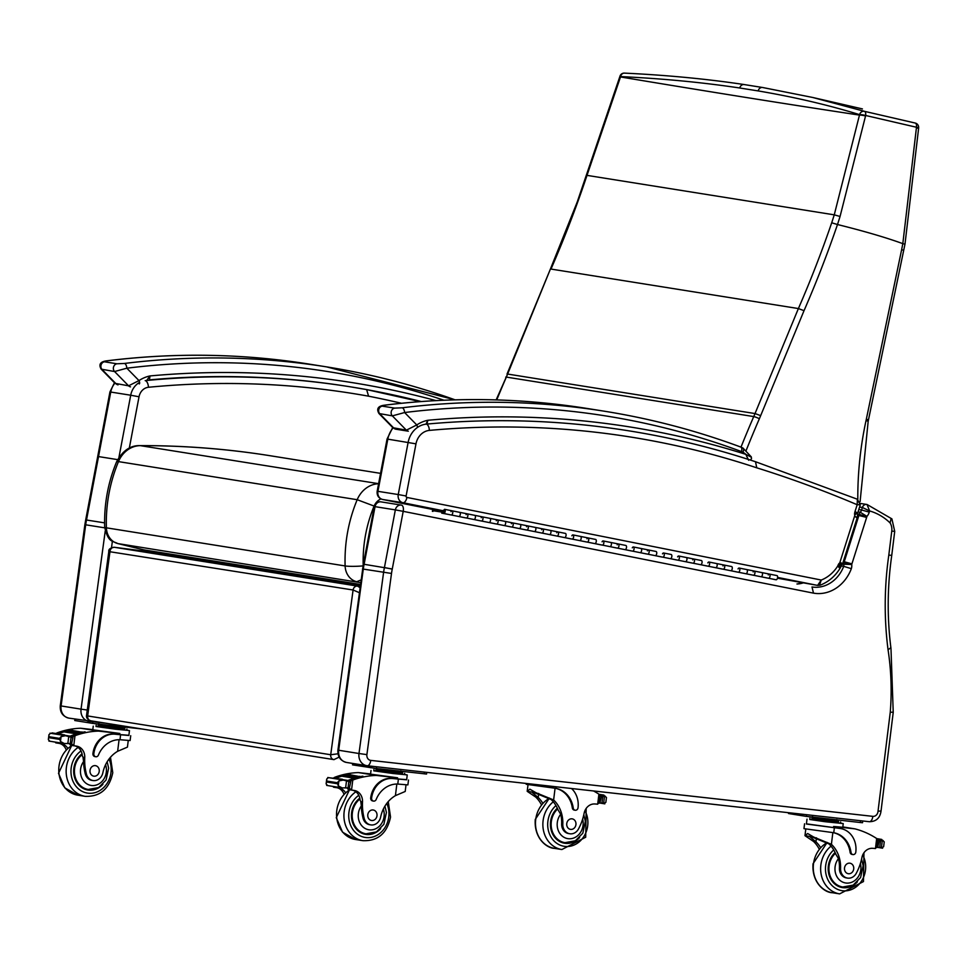 <?xml version="1.0" encoding="UTF-8"?>
<svg xmlns="http://www.w3.org/2000/svg" width="967" height="967" viewBox="0 0 967 967"><rect width="100%" height="100%" fill="white"/><g stroke="black" fill="none" stroke-linecap="round" stroke-linejoin="round"><path stroke-width="1.45" d="M378.58 483.766A26.75 23.232 99.1 0 0 357.186 499.709L374.108 506.055A13.441 11.677 -80.9 0 1 380.962 498.924M116.62 461.779A13.296 1.789 22.9 0 1 116.62 461.767A13.296 1.789 22.9 0 1 118.47 461.61L357.186 499.709C348.434 520.887 344.409 542.958 345.11 565.937A17.684 15.351 99.1 0 0 356.726 581.723L361.042 579.922M360.425 584.455L144.252 549.945L118.01 543.611A17.684 15.351 -80.9 0 1 106.394 527.825C105.693 504.859 109.718 482.775 118.47 461.61A26.75 23.232 -80.9 0 1 140.36 445.654C183.923 445.533 227.136 448.893 270.023 455.711L380.551 473.359M117.37 543.442A13.296 6.576 -76.6 0 0 117.756 543.563A13.296 6.576 -76.6 0 0 117.769 543.563A13.296 6.576 -76.6 0 0 118.01 543.611L360.667 582.666M337.991 753.789L330.714 754.743L87.659 715.943L86.583 715.145C85.99 717.562 87.393 719.448 90.777 720.802A4.436 3.856 -80.9 0 1 87.659 715.943L110.033 551.202A4.436 3.856 -80.9 0 1 114.444 547.298L114.118 547.274M359.99 587.646L357.5 586.099L114.444 547.298L141.122 550.707L114.384 547.286C110.25 547.878 108.389 549.304 108.812 551.565L353.088 590.003L359.301 592.662M141.194 550.719L360.256 585.688M360.147 586.437L357.5 586.099A4.436 3.856 99.1 0 0 353.088 590.003L330.714 754.743A4.436 3.856 99.1 0 0 333.929 759.627L339.139 757.113M69.273 718.179A11.084 9.622 -80.9 0 1 68.875 718.13A11.084 9.622 -80.9 0 1 61.078 705.958L85.676 524.803L84.878 524.646L85.7 519.883L104.605 522.869M129.312 448.096L139.03 396.772A11.531 10.008 -80.9 0 1 148.447 387.271A6.213 2.998 84.5 0 0 145.183 380.623A1064.111 924.198 99.1 0 1 350.683 386.873A1064.111 924.198 99.1 0 1 366.638 389.58L368.572 396.18A1413.452 1227.619 -80.9 0 1 401.498 403.263M346.875 762.492A11.084 9.622 -80.9 0 1 346.476 762.443A11.084 9.622 -80.9 0 1 338.68 750.271L363.278 569.116A57.633 50.066 -80.9 0 1 364.112 564.293L363.35 564.208L374.265 506.551L375.039 506.648A5.85 5.089 -80.9 0 1 380.938 501.861L380.938 501.861A5.85 5.089 -80.9 0 1 381.107 501.885L401.087 505.076M893.242 712.159L890.256 712.28L878.036 811.168A5.234 4.545 -80.9 0 1 872.838 816.353L370.76 760.388A5.234 4.545 -80.9 0 1 366.892 754.623L391.502 573.455A51.783 44.978 -80.9 0 1 392.251 569.128L384.431 567.532L395.346 509.887L375.039 506.648L364.112 564.293L392.276 568.983L403.203 511.338L395.346 509.887A5.85 5.089 -80.9 0 1 401.257 505.1L401.257 505.1A5.85 5.089 -80.9 0 1 401.426 505.125A5.85 2.901 -78.7 0 1 401.474 505.137L401.474 505.137A5.85 5.85 0 0 0 401.257 505.1L380.938 501.861A5.85 5.85 0 0 0 374.265 506.551M841.471 565.985L843.707 566.348A33.253 28.877 -80.9 0 1 812.002 586.981L813.501 593.146L403.203 511.338A5.85 2.901 -78.7 0 0 401.474 505.137L401.535 505.149M858.781 509.549L861.573 509.996A4.182 3.638 -80.9 0 1 860.207 512.232A7.724 6.709 99.1 0 0 859.361 513.948A7.724 6.709 99.1 0 0 859.24 514.311A17.043 14.795 99.1 0 0 858.926 515.387L844.264 561.646A17.043 14.795 99.1 0 0 844.022 562.443A8.546 7.422 99.1 0 0 843.671 564.377A3.239 2.804 -80.9 0 1 843.707 566.348L851.347 568.669A9.09 7.893 99.1 0 0 851.734 564.498L842.438 564.184M858.043 511.881L860.207 512.232L866.952 516.378A10.033 8.715 99.1 0 0 869.26 512.123L861.573 509.996L862.383 507.482L869.635 510.963L867.012 504.508A4.436 3.856 99.1 0 0 866.71 504.448L867.012 504.508M857.705 514.069L866.891 516.523A1.874 1.632 -80.9 0 1 866.952 516.378M857.729 515.193L866.637 517.43A11.193 9.718 -80.9 0 1 866.891 516.523M843.067 562.286L851.746 564.462A11.193 9.718 -80.9 0 1 851.915 563.87L866.637 517.43M869.26 512.123L869.635 510.963A60.655 52.677 -80.9 0 1 890.123 522.966L891.115 518.433M367.315 765.755L869.26 821.696A5.85 2.901 -83.6 0 0 869.321 821.708C876.066 821.612 879.958 818.118 881.01 811.228L893.23 712.341L890.982 648.494C887.041 617.647 887.295 586.631 891.743 555.433L894.717 531.366L891.9 518.88L867.145 504.544M878.036 811.168L880.26 811.047M890.123 522.966A11.882 10.323 -80.9 0 1 891.767 531.101L888.806 555.118A309.222 268.572 99.1 0 0 888.057 649.776L890.232 648.144M888.806 555.118L890.994 555.288M857.765 512.764L860.255 504.907L857.378 499.25L857.185 504.726L859.518 504.75M426.314 424.126A5.85 2.828 84.8 0 1 429.36 430.4A1062.685 922.977 -80.9 0 1 756.774 467.823L755.493 461.743A1068.547 928.054 99.1 0 0 628.586 430.786A1068.547 928.054 99.1 0 0 426.314 424.126A22.168 19.255 99.1 0 0 408.122 442.39L398.247 494.548L377.178 491.212L387.054 439.054L387.815 439.151A22.168 19.255 -80.9 0 1 393.098 427.91M817.768 585.434A4.436 3.856 -80.9 0 1 817.731 585.422L820.161 585.18L819.484 585.24L821.249 580.043L817.598 585.398L777.468 578.206L817.731 585.422A4.436 3.856 -80.9 0 1 817.598 585.398L777.613 577.42M856.967 512.776L855.046 511.434A9.477 8.232 99.1 0 0 854.538 514.154A4.339 3.771 -80.9 0 1 854.731 514.94A2.176 1.886 -80.9 0 1 854.574 516.148L839.985 562.153L841.919 563.41M820.161 585.18C828.586 581.892 835.295 576.139 840.287 567.919L842.716 563.41L857.27 517.526L857.753 512.764M854.574 516.148L856.472 517.538M839.985 562.153A2.708 2.345 -80.9 0 1 839.864 562.48L841.665 564.148M839.864 562.48A1.777 1.547 -80.9 0 1 839.634 562.963L840.843 565.804M839.634 562.963A1.402 1.221 -80.9 0 1 838.969 563.531L839.731 567.182M854.538 514.154L856.883 513.102M838.969 563.531A8.981 7.796 99.1 0 0 837.748 565.997L839.513 567.955M854.731 514.94L856.919 513.38M854.623 516.003L856.557 517.272M541.399 804.713A30.908 26.846 99.1 0 0 535.766 797.11L527.196 791.32L529.88 789.181L535.96 792.722L527.196 791.32L528.018 784.696M535.96 792.722L553.632 799.963A30.908 26.846 -80.9 0 1 562.794 824.077L561.658 823.908A9.767 8.485 -80.9 0 0 568.632 833.578L569.756 833.759A9.767 8.485 -80.9 0 1 562.794 824.077M582.642 819.109A14.892 12.934 -80.9 0 1 571.11 838.679A14.892 12.934 -80.9 0 1 557.306 822.494A14.892 12.934 -80.9 0 1 560.703 814.25L558.092 809.947A30.908 26.846 99.1 0 0 551.202 799.576L533.82 792.469L532.068 792.384L538.196 797.497A30.908 26.846 99.1 0 1 542.753 803.166M526.29 783.475L526.193 784.297L554.635 788.178M593.545 790.97A94.258 81.869 -80.9 0 1 598.911 794.173L599.455 796.542M569.756 833.759A9.767 8.485 -80.9 0 0 578.786 828.393A48.882 42.451 -80.9 0 0 584.116 813.283A11.399 9.9 -80.9 0 1 594.62 803.964A62.831 54.575 -80.9 0 1 597.679 804.193L598.766 802.151M605.898 802.03L604.351 803.589L601.015 803.045M598.96 802.912L604.834 803.855L601.97 802.924L603.674 803.13L604.484 796.482L602.779 796.349L601.97 802.924A7.47 6.479 99.1 0 0 600.797 803.106L599.044 802.199M601.353 795.865L601.679 795.914A7.47 6.479 99.1 0 0 602.779 796.349L605.269 796.155L606.418 797.775M556.182 786.8L555.989 788.383A25.13 21.83 99.1 0 1 573.238 808.049A2.78 2.417 99.1 0 0 578.036 807.759A21.758 18.905 99.1 0 0 571.521 788.516M574.736 810.116A2.78 2.417 -80.9 0 1 572.319 807.904A25.13 21.83 -80.9 0 0 555.094 788.238M603.19 795.829A7.47 6.479 99.1 0 0 603.215 795.829A3.493 3.034 99.1 0 1 604.387 795.72L603.892 795.079L601.752 795.599M601.945 796.046L600.87 795.756M601.522 795.865L600.084 802.368M603.215 795.829L604.387 795.72M566.553 842.837A19.956 17.333 -80.9 0 1 563.302 842.97M557.33 808.194A19.956 17.333 99.1 0 0 550.574 821.624A19.956 17.333 99.1 0 0 564.643 843.248A19.956 17.333 99.1 0 0 579.62 837.519M560.703 814.25A30.908 26.846 -80.9 0 1 561.658 823.908M583.79 814.818L585.361 821.321L582.811 833.203L575.377 840.782L564.958 842.668L562.032 842.209A19.328 16.79 -80.9 0 1 560.111 841.761M575.933 824.621A5.319 4.617 99.1 0 0 572.186 818.856A5.319 4.617 99.1 0 0 566.783 823.388A5.319 4.617 99.1 0 0 570.506 829.372A5.319 4.617 99.1 0 0 575.933 824.621M93.037 780.55L91.913 780.369A9.767 8.485 -80.9 0 1 85.132 773.237L86.256 773.419A9.767 8.485 -80.9 0 0 93.037 780.55A9.767 8.485 -80.9 0 0 102.865 772.754A30.908 26.846 -80.9 0 1 117.636 751.299L127.439 747.116L128.248 740.504M128.889 735.295L115.291 734.219A21.758 18.905 99.1 0 0 93.835 753.716A2.78 2.417 99.1 0 0 98.441 755.058A25.13 21.83 99.1 0 1 119.993 739.719L120.597 734.811M130.714 735.694L130.122 740.553L119.993 739.719M92.82 729.601L80.612 728.236A94.258 81.869 99.1 0 0 57.126 732.865L56.026 733.53M58.165 733.868A2.091 1.813 -80.9 0 1 58.661 733.59A94.258 81.869 -80.9 0 1 63.991 731.765M65.659 731.282A94.258 81.869 -80.9 0 1 66.397 731.076M68.113 730.641A94.258 81.869 -80.9 0 1 68.802 730.484M70.591 730.097A94.258 81.869 -80.9 0 1 72.15 729.783L72.368 729.819A94.258 81.869 -80.9 0 0 70.796 730.121M58.201 733.88A94.258 81.869 -80.9 0 1 63.991 731.862M65.877 731.318A94.258 81.869 -80.9 0 1 66.397 731.173L78.895 733.179A94.258 81.869 -80.9 0 1 80.056 732.877L67.11 730.484L66.397 731.185M68.319 730.677A94.258 81.869 -80.9 0 1 68.79 730.568L81.288 732.575A94.258 81.869 -80.9 0 1 82.461 732.321L69.503 729.916L68.79 730.581M65.031 735.319L70.168 736.141A94.258 81.869 -80.9 0 1 84.951 731.826L85.156 731.862A94.258 81.869 -80.9 0 0 71.655 735.669L74.991 735.718A94.258 81.869 -80.9 0 1 98.477 731.088L119.835 733.469L119.69 734.666L115.291 734.219M80.612 728.236L98.477 731.088M63.991 731.886L76.49 733.88A94.258 81.869 -80.9 0 1 77.65 733.53L64.692 731.125L63.991 731.886M58.068 743.224L54.901 742.027M59.434 743.405L61.356 743.708A62.831 54.575 -80.9 0 0 60.389 743.55A62.831 54.575 -80.9 0 0 58.213 743.248A2.091 1.813 -80.9 0 1 56.92 742.354M50.453 733.445L48.954 734.666L48.954 736.697L59.543 738.389L61.09 736.612L60.486 741.496L64.306 743.526L70.265 743.587A7.47 6.479 -80.9 0 1 71.353 744.022L67.194 743.381M70.168 736.141A7.47 6.479 -80.9 0 1 69.419 736.383L72.247 736.83A7.47 6.479 -80.9 0 1 71.075 737.011L64.064 735.428A3.493 3.034 -80.9 0 0 63.895 735.404L64.571 734.896L65.067 735.585M61.09 736.612L65.659 735.682M48.954 736.697L48.35 739.562L49.547 740.879M48.954 734.666L48.35 739.562M60.486 741.496L59.543 738.389M96.035 726.29L129.469 730.617L128.865 735.476L119.69 734.666M95.358 756.617A2.78 2.417 -80.9 0 1 92.929 753.571A21.758 18.905 -80.9 0 1 114.372 734.074M61.356 743.708A11.399 9.9 -80.9 0 1 67.714 748.313M69.781 736.939L68.705 736.697L67.883 743.345M98.38 724.138L122.023 726.821M111.556 726.048L111.398 727.365L124.743 728.852L125.033 727.232M124.912 727.535L124.743 728.852M98.332 724.259L98.175 725.576L111.398 727.365M98.211 725.262L124.864 728.55M96.168 725.165L96.011 726.495L115.254 729.166L126.701 730.278L126.87 728.949M66.493 735.875L67.303 736.201M63.895 735.404L51.396 733.409L52.073 732.901L64.571 734.896M81.288 732.575L82.002 731.91M78.895 733.179L79.608 732.478M76.49 733.88L77.203 733.119M72.247 736.83L72.948 737.567L71.522 744.07M86.256 773.419A48.882 42.451 -80.9 0 1 84.745 757.56A11.399 9.9 -80.9 0 0 76.78 746.173A62.831 54.575 -80.9 0 0 75.825 746.016A62.831 54.575 -80.9 0 0 73.758 745.726L71.147 745.315A2.091 1.813 -80.9 0 1 69.697 743.78M66.167 749.812A11.399 9.9 99.1 0 0 59.132 743.369M74.568 745.823A11.399 9.9 -80.9 0 1 82.304 755.831L83.041 757.282L84.745 757.56M73.649 745.714L71.014 743.26M73.504 745.69L71.22 745.327A2.091 1.813 -80.9 0 1 71.147 745.315M73.975 736.032L71.703 737.652M70.664 736.54A2.091 1.813 -80.9 0 1 71.655 735.669M93.243 726.144L92.796 729.807L119.835 733.469M69.588 743.442L70.265 743.587L71.075 737.011M129.469 730.617L126.725 730.073M74.93 719.097L74.749 720.512L92.687 723.401L142.403 729.045M86.583 789.761A19.956 17.333 99.1 0 0 89.822 789.64M102.901 784.322A19.956 17.333 -80.9 0 1 87.924 790.039A19.956 17.333 -80.9 0 1 73.963 774.797A19.956 17.333 -80.9 0 1 82.038 753.813M85.132 773.237A48.882 42.451 -80.9 0 1 83.561 761.597L83.041 757.282M107.144 761.803L108.642 768.112L106.08 780.006L98.658 787.573L88.227 789.459L85.314 788.999A19.328 16.79 -80.9 0 1 83.38 788.552M90.028 770.397A5.319 4.617 99.1 0 0 93.787 776.163A5.319 4.617 99.1 0 0 99.19 771.642A5.319 4.617 99.1 0 0 95.455 765.659A5.319 4.617 99.1 0 0 90.028 770.397M819.182 849.05A30.908 26.846 99.1 0 0 813.537 841.459L804.979 835.669L807.65 833.518L813.731 837.071L804.979 835.669L805.789 829.045M813.731 837.071L831.402 844.312A30.908 26.846 -80.9 0 1 840.565 868.426L839.441 868.245A9.767 8.485 -80.9 0 0 846.403 877.915L847.539 878.096A9.767 8.485 -80.9 0 1 840.565 868.426M860.412 863.458A14.892 12.934 -80.9 0 1 848.893 883.016A14.892 12.934 -80.9 0 1 835.089 866.831A14.892 12.934 -80.9 0 1 838.474 858.599L835.863 854.284A30.908 26.846 99.1 0 0 828.973 843.925L811.591 836.818L809.85 836.721L815.967 841.846A30.908 26.846 99.1 0 1 820.524 847.503M804.556 823.787L803.964 828.646L833.759 832.72A25.13 21.83 99.1 0 1 851.008 852.398A2.78 2.417 99.1 0 0 855.807 852.096A21.758 18.905 99.1 0 0 840.444 828.514A21.758 18.905 99.1 0 0 839.682 828.417L806.43 823.848M834.364 827.825L833.759 832.72L832.418 832.527M809.79 819.303L843.236 823.618L842.777 827.281L833.602 826.483L854.961 828.864A94.258 81.869 -80.9 0 1 876.682 838.522L877.226 840.891M854.961 828.864L842.825 826.918M847.539 878.096A9.767 8.485 -80.9 0 0 856.557 872.73A48.882 42.451 -80.9 0 0 861.887 857.632A11.399 9.9 -80.9 0 1 872.403 848.301A62.831 54.575 -80.9 0 1 875.449 848.543L876.537 846.5M883.669 846.379L882.122 847.926L878.785 847.394M876.731 847.261L882.605 848.192L879.74 847.261L881.445 847.479L882.267 840.831L880.55 840.698L879.74 847.261A7.47 6.479 99.1 0 0 878.568 847.443L876.827 846.548M879.124 840.202L879.462 840.263A7.47 6.479 99.1 0 0 880.55 840.698L883.04 840.492L884.201 842.112M839.682 828.417L806.405 824.017L807.01 819.158M838.764 828.272A21.758 18.905 -80.9 0 1 839.537 828.368A21.758 18.905 -80.9 0 1 839.997 828.453M852.519 854.453A2.78 2.417 -80.9 0 1 850.09 852.253A25.13 21.83 -80.9 0 0 832.865 832.587M880.961 840.178A7.47 6.479 99.1 0 0 880.985 840.166A3.493 3.034 99.1 0 1 882.17 840.057L881.674 839.416L879.523 839.948M812.147 817.151L835.79 819.835M825.322 819.049L825.165 820.379L838.51 821.865M812.099 817.26L811.929 818.59L825.165 820.379M811.978 818.275L838.631 821.563M809.935 818.179L809.778 819.496L825.081 821.708L840.468 823.28L840.637 821.962M879.728 840.396L878.64 840.105M879.293 840.202L877.867 846.705M880.985 840.166L882.17 840.057M843.236 823.618L840.492 823.086M788.613 812.715L788.516 813.525L806.454 816.414L860.304 822.518L862.528 822.712L862.745 820.971M809.258 815.012L862.612 820.959M844.324 887.186A19.956 17.333 -80.9 0 1 841.072 887.319M835.113 852.531A19.956 17.333 99.1 0 0 828.344 865.973A19.956 17.333 99.1 0 0 842.426 887.597A19.956 17.333 99.1 0 0 857.403 881.868M838.474 858.599A30.908 26.846 -80.9 0 1 839.441 868.245M861.561 859.167L863.144 865.67L860.582 877.553L853.16 885.119L842.728 887.017L839.803 886.546A19.328 16.79 -80.9 0 1 837.881 886.098M853.716 868.97A5.319 4.617 99.1 0 0 849.957 863.205A5.319 4.617 99.1 0 0 844.554 867.725A5.319 4.617 99.1 0 0 848.277 873.709A5.319 4.617 99.1 0 0 853.716 868.97M370.808 824.899L369.684 824.718A9.767 8.485 -80.9 0 1 362.903 817.586L364.027 817.768A9.767 8.485 -80.9 0 0 370.808 824.899A9.767 8.485 -80.9 0 0 380.635 817.091A30.908 26.846 -80.9 0 1 395.418 795.648L405.209 791.465L406.019 784.841M406.66 779.644L393.061 778.568A21.758 18.905 99.1 0 0 371.606 798.065A2.78 2.417 99.1 0 0 376.211 799.407A25.13 21.83 99.1 0 1 397.775 784.056L398.38 779.16M408.497 780.043L407.893 784.902L397.775 784.056M370.591 773.938L358.394 772.585A94.258 81.869 99.1 0 0 334.908 777.202L333.796 777.879M335.936 778.217A2.091 1.813 -80.9 0 1 336.431 777.927A94.258 81.869 -80.9 0 1 341.762 776.102M343.442 775.619A94.258 81.869 -80.9 0 1 344.179 775.425M345.896 774.99A94.258 81.869 -80.9 0 1 346.585 774.821M348.362 774.434A94.258 81.869 -80.9 0 1 349.933 774.132L350.139 774.168A94.258 81.869 -80.9 0 0 348.579 774.47M335.972 778.217A94.258 81.869 -80.9 0 1 341.762 776.199L354.26 778.217A94.258 81.869 -80.9 0 1 355.421 777.879L342.475 775.474L341.762 776.223M343.648 775.655A94.258 81.869 -80.9 0 1 344.167 775.51L356.666 777.528A94.258 81.869 -80.9 0 1 357.826 777.226L344.881 774.821L344.167 775.534M346.101 775.026A94.258 81.869 -80.9 0 1 346.573 774.905L359.071 776.924A94.258 81.869 -80.9 0 1 360.232 776.658L347.274 774.265L346.573 774.93M342.814 779.656L347.939 780.478A94.258 81.869 -80.9 0 1 362.722 776.175L362.939 776.211A94.258 81.869 -80.9 0 0 349.438 780.006L352.774 780.055A94.258 81.869 -80.9 0 1 376.26 775.437L397.606 777.806L397.461 779.003L393.061 778.568M358.394 772.585L376.26 775.437M335.851 787.573L332.672 786.364M337.205 787.742L339.127 788.057A62.831 54.575 -80.9 0 0 338.172 787.887A62.831 54.575 -80.9 0 0 335.996 787.597A2.091 1.813 -80.9 0 1 334.691 786.691M328.236 777.782L326.725 779.015L326.725 781.046L337.326 782.726L338.861 780.949L338.269 785.845L342.076 787.875L348.035 787.936A7.47 6.479 -80.9 0 1 349.135 788.371L344.965 787.73M347.939 780.478A7.47 6.479 -80.9 0 1 347.189 780.732L350.018 781.179A7.47 6.479 -80.9 0 1 348.845 781.36L341.847 779.765A3.493 3.034 -80.9 0 0 341.665 779.753L342.354 779.245L342.838 779.934M338.861 780.949L343.43 780.018M326.725 781.046L326.121 783.911L327.317 785.216M326.725 779.015L326.121 783.911M338.269 785.845L337.326 782.726M373.806 770.639L407.24 774.954L406.648 779.813L397.461 779.003M373.129 800.954A2.78 2.417 -80.9 0 1 370.699 797.92A21.758 18.905 -80.9 0 1 392.155 778.411M339.127 788.057A11.399 9.9 -80.9 0 1 345.485 792.662M347.552 781.276L346.476 781.034L345.654 787.694M376.151 768.487L399.794 771.17M389.338 770.385L389.169 771.714L402.526 773.201L402.804 771.569M402.683 771.871L402.526 773.201M376.103 768.596L375.945 769.913L389.169 771.714M375.982 769.611L402.647 772.899M373.939 769.514L373.782 770.832L393.025 773.515L404.484 774.615L404.641 773.298M344.264 780.224L345.086 780.55M341.665 779.753L329.167 777.746L342.354 779.245M359.071 776.924L359.772 776.259M356.666 777.528L357.379 776.827M354.26 778.217L354.974 777.468M350.018 781.179L350.719 781.916L349.292 788.419M364.027 817.768A48.882 42.451 -80.9 0 1 362.516 801.897A11.399 9.9 -80.9 0 0 354.563 790.523A62.831 54.575 -80.9 0 0 353.608 790.353A62.831 54.575 -80.9 0 0 351.529 790.075L348.918 789.664A2.091 1.813 -80.9 0 1 347.467 788.129M343.938 794.161A11.399 9.9 99.1 0 0 336.903 787.706M352.339 790.172A11.399 9.9 -80.9 0 1 360.087 800.168L360.812 801.631L362.516 801.897M351.42 790.063L348.785 787.609M351.275 790.039L348.99 789.676A2.091 1.813 -80.9 0 1 348.918 789.664M351.746 780.381L349.486 782.001M348.434 780.877A2.091 1.813 -80.9 0 1 349.438 780.006M371.014 770.494L370.566 774.156L397.606 777.806M347.358 787.791L348.035 787.936L348.845 781.36M407.24 774.954L404.508 774.422M352.701 763.434L352.532 764.861L376.453 768.523L426.544 774.047L426.749 772.379M364.354 834.11A19.956 17.333 99.1 0 0 367.605 833.977M380.672 828.659A19.956 17.333 -80.9 0 1 365.695 834.388A19.956 17.333 -80.9 0 1 351.734 819.146A19.956 17.333 -80.9 0 1 359.809 798.15M362.903 817.586A48.882 42.451 -80.9 0 1 361.332 805.934L360.812 801.631M384.926 806.152L386.413 812.461L383.863 824.343L376.429 831.91L366.01 833.808L363.084 833.336A19.328 16.79 -80.9 0 1 361.162 832.901M367.798 814.734A5.319 4.617 99.1 0 0 371.558 820.499A5.319 4.617 99.1 0 0 376.961 815.979A5.319 4.617 99.1 0 0 373.238 809.995A5.319 4.617 99.1 0 0 367.798 814.734M435.96 400.604A1068.547 928.054 99.1 0 0 150.018 375.933L149.438 379.898C216.584 373.878 283.198 376.127 349.268 386.643A1064.111 924.198 -80.9 0 0 149.655 379.85M139.26 383.935A4.436 1.716 56.5 0 0 138.982 380.587A37.58 32.636 99.1 0 1 150.018 375.933L146.754 380.333M443.926 400.229A942.184 818.312 -80.9 0 0 126.834 368.197L138.982 380.587L128.587 385.821L115.097 383.355L101.172 369.152L114.577 371.533L126.834 368.197A4.436 2.127 -97.1 0 0 124.417 363.459L116.947 363.785L104.472 361.791L107.603 360.764A946.62 822.168 -80.9 0 1 309.778 364.196C242.777 353.535 175.281 352.387 107.301 360.764L107.301 360.764A4.436 2.127 82.9 0 1 107.603 360.764M106.999 360.848A4.436 2.127 82.9 0 1 107.301 360.764C100.435 361.477 98.392 364.281 101.172 369.152M115.097 383.355L118.059 384.854A4.436 3.856 99.1 0 1 116.113 383.839L102.103 369.539A4.436 3.856 -80.9 0 1 104.472 361.791M426.955 424.235L427.789 420.282L426.012 424.078M750.924 456.98L745.835 454.357L748.615 460.244M742.946 452.254A4.436 2.091 -60.6 0 0 742.958 448.047L740.831 447.068C696.421 430.617 650.936 418.663 604.375 411.217A946.62 822.168 99.1 0 1 740.625 447.008A4.436 2.164 110.3 0 1 740.831 447.068A4.436 2.164 110.3 0 1 741.459 451.565A13.296 11.556 -80.9 0 1 742.946 452.254A19.062 16.548 -80.9 0 1 745.835 454.357A1068.547 928.054 99.1 0 0 427.789 420.282A37.58 32.636 99.1 0 0 416.765 424.936L406.37 430.17L392.868 427.704L378.943 413.501L392.348 415.87L404.605 412.534A4.436 2.127 -97.1 0 0 402.187 407.796L394.717 408.122L382.243 406.14L385.374 405.113A946.62 822.168 -80.9 0 1 587.561 408.533C520.548 397.884 453.052 396.736 385.084 405.113L385.084 405.113A4.436 2.127 82.9 0 1 385.374 405.113M741.459 451.565A942.184 818.312 -80.9 0 0 404.605 412.534L416.765 424.936A4.436 1.716 56.5 0 1 417.418 427.462M384.781 405.185A4.436 2.127 82.9 0 1 385.084 405.113C378.206 405.826 376.163 408.618 378.943 413.501M392.868 427.704L395.841 429.203A4.436 3.856 99.1 0 1 393.883 428.176L379.874 413.876A4.436 3.856 -80.9 0 1 382.243 406.14M620.5 76.949L619.944 76.26L620.5 76.949A3733.152 109.44 -168 0 0 859.47 115.097L834.255 214.843A822.772 811.458 155.8 0 1 831.705 222.785A1012.135 879.063 -80.9 0 1 798.391 308.558L755.022 413.562L760.666 415.641L804.024 310.685L798.391 308.558L550.997 269.068A1012.135 879.063 99.1 0 0 583.754 184.939L620.5 76.949M575.619 206.14L583.754 184.939M758.164 90.922C794.475 97.087 828.272 104.992 859.554 114.638L859.47 115.097A4.436 0.641 -169.3 0 1 865.55 115.967L865.634 115.484A4.436 0.629 -169.5 0 0 859.554 114.638A4.436 3.989 -72.8 0 1 864.486 111.338L812.776 97.486L762.842 87.55A4.436 3.868 99.3 0 0 762.649 87.501A4.436 3.868 99.3 0 0 758.164 90.922A3733.345 109.452 -168 0 1 739.779 87.997C702.441 82.4 662.709 78.593 620.609 76.586A4.436 3.675 92.7 0 1 624.392 73.117A4.436 3.675 92.7 0 0 624.392 73.117A4.436 4.436 0 0 0 619.944 76.26M918.614 128.309L918.65 127.584L916.438 127.245A891.187 869.502 108.5 0 1 916.402 127.946L918.614 128.309L904.991 244.167L902.803 243.648C886.243 237.616 864.474 231.234 837.495 224.525L831.705 222.785M804.024 310.685A1016.571 882.919 99.1 0 0 837.495 224.525A831.668 820.354 -24.2 0 0 840.057 216.463L865.55 115.967M903.226 250.163L901.631 249.691L866.323 419.243A172.912 150.187 -80.9 0 1 866.021 420.621A318.385 276.526 99.1 0 0 857.802 499.395M916.402 127.946L902.815 243.66M865.634 115.484A4.436 2.152 -77 0 0 864.486 111.338L915.29 123.063A4.436 2.152 103 0 1 916.438 127.245L865.634 115.484M918.191 127.68L916.45 127.148M507.01 374.108L550.38 269.116L507.627 374.06L496.144 399.903M840.057 216.463L834.255 214.843L587.549 175.462M753.16 571.932A2.127 1.052 101.3 0 1 754.26 571.062A2.127 1.052 101.3 0 1 754.889 573.334A2.127 1.052 101.3 0 1 753.45 575.244L745.895 573.733A2.127 1.052 -78.7 0 0 747.334 571.835A2.127 1.052 -78.7 0 0 746.705 569.563A2.127 1.052 101.3 0 1 746.705 569.563A2.127 1.052 101.3 0 1 747.322 571.848A2.127 1.052 101.3 0 1 745.871 573.733L753.426 575.232A2.127 1.052 -78.7 0 0 754.876 573.358A2.127 1.052 -78.7 0 0 754.26 571.062A2.127 1.052 -78.7 0 0 754.248 571.062L739.151 568.052A2.127 1.052 101.3 0 1 739.779 570.325A2.127 1.052 101.3 0 1 738.341 572.234L737.313 572.017M722.941 565.9A2.127 1.052 101.3 0 1 724.041 565.042A2.127 1.052 101.3 0 1 724.67 567.315A2.127 1.052 101.3 0 1 723.231 569.212L722.204 569.007M722.192 569.055L715.677 567.714A2.127 1.052 -78.7 0 0 717.115 565.804A2.127 1.052 -78.7 0 0 716.487 563.531A2.127 1.052 101.3 0 1 716.487 563.531A2.127 1.052 101.3 0 1 717.115 565.828A2.127 1.052 101.3 0 1 715.665 567.702L723.219 569.212A2.127 1.052 -78.7 0 0 724.658 567.327A2.127 1.052 -78.7 0 0 724.041 565.042A2.127 1.052 -78.7 0 0 724.029 565.03L708.932 562.02A2.127 1.052 101.3 0 1 709.56 564.305A2.127 1.052 101.3 0 1 708.122 566.203L707.095 565.997M692.723 559.881A2.127 1.052 101.3 0 1 693.822 559.011A2.127 1.052 101.3 0 1 694.451 561.283A2.127 1.052 101.3 0 1 693.013 563.193L691.985 562.987M691.973 563.024L685.458 561.682A2.127 1.052 -78.7 0 0 686.896 559.784A2.127 1.052 -78.7 0 0 686.268 557.512A2.127 1.052 101.3 0 1 686.896 559.796A2.127 1.052 101.3 0 1 685.446 561.682L693.001 563.193A2.127 1.052 -78.7 0 0 694.451 561.307A2.127 1.052 -78.7 0 0 693.822 559.011A2.127 1.052 -78.7 0 0 693.81 559.011L678.725 556.001A2.127 1.052 101.3 0 1 679.342 558.273A2.127 1.052 101.3 0 1 677.903 560.183L676.876 559.978M662.504 553.849A2.127 1.052 101.3 0 1 663.616 552.991A2.127 1.052 101.3 0 1 664.232 555.263A2.127 1.052 101.3 0 1 662.794 557.161L661.766 556.956M661.754 557.004L655.239 555.662A2.127 1.052 -78.7 0 0 656.678 553.753A2.127 1.052 -78.7 0 0 656.061 551.48A2.127 1.052 101.3 0 1 656.061 551.48A2.127 1.052 101.3 0 1 656.678 553.777A2.127 1.052 101.3 0 1 655.227 555.65M632.285 547.83A2.127 1.052 101.3 0 1 633.397 546.959A2.127 1.052 101.3 0 1 634.014 549.232A2.127 1.052 101.3 0 1 632.575 551.142L631.548 550.936M631.536 550.972L625.02 549.631A2.127 1.052 -78.7 0 0 626.459 547.733A2.127 1.052 -78.7 0 0 625.842 545.461A2.127 1.052 101.3 0 1 625.842 545.461A2.127 1.052 101.3 0 1 626.459 547.745A2.127 1.052 101.3 0 1 625.008 549.631M602.066 541.798A2.127 1.052 101.3 0 1 603.178 540.94A2.127 1.052 101.3 0 1 603.795 543.212A2.127 1.052 101.3 0 1 602.368 545.11L601.329 544.904M601.317 544.953L594.814 543.611A2.127 1.052 -78.7 0 0 596.24 541.701A2.127 1.052 -78.7 0 0 595.624 539.429A2.127 1.052 101.3 0 1 595.624 539.429A2.127 1.052 101.3 0 1 596.24 541.725A2.127 1.052 101.3 0 1 594.79 543.611M571.86 535.778A2.127 1.052 101.3 0 1 572.96 534.908A2.127 1.052 101.3 0 1 573.576 537.181A2.127 1.052 101.3 0 1 572.15 539.09L571.11 538.885M571.098 538.921L564.595 537.579A2.127 1.052 -78.7 0 0 566.021 535.682A2.127 1.052 -78.7 0 0 565.405 533.409A2.127 1.052 101.3 0 1 565.405 533.409A2.127 1.052 101.3 0 1 566.021 535.694A2.127 1.052 101.3 0 1 564.571 537.579M541.641 529.747A2.127 1.052 101.3 0 1 542.741 528.889A2.127 1.052 101.3 0 1 543.357 531.161A2.127 1.052 101.3 0 1 541.931 533.071L534.376 531.56A2.127 1.052 -78.7 0 0 535.803 529.65A2.127 1.052 -78.7 0 0 535.186 527.378A2.127 1.052 101.3 0 1 535.186 527.378A2.127 1.052 101.3 0 1 535.803 529.674A2.127 1.052 101.3 0 1 534.352 531.56M511.422 523.727A2.127 1.052 101.3 0 1 512.522 522.857A2.127 1.052 101.3 0 1 513.139 525.141A2.127 1.052 101.3 0 1 511.712 527.039L510.673 526.834M510.673 526.87L504.158 525.528A2.127 1.052 -78.7 0 0 505.596 523.63A2.127 1.052 -78.7 0 0 504.967 521.358A2.127 1.052 101.3 0 1 504.967 521.358A2.127 1.052 101.3 0 1 505.584 523.655A2.127 1.052 101.3 0 1 504.133 525.528M481.203 517.708A2.127 1.052 101.3 0 1 482.303 516.837A2.127 1.052 101.3 0 1 482.932 519.11A2.127 1.052 101.3 0 1 481.493 521.02L480.454 520.814M480.454 520.85L473.939 519.509A2.127 1.052 -78.7 0 0 475.377 517.599A2.127 1.052 -78.7 0 0 474.749 515.326A2.127 1.052 101.3 0 1 474.749 515.326A2.127 1.052 101.3 0 1 475.365 517.623A2.127 1.052 101.3 0 1 473.915 519.509M450.985 511.676A2.127 1.052 101.3 0 1 452.085 510.818A2.127 1.052 101.3 0 1 452.713 513.09A2.127 1.052 101.3 0 1 451.275 514.988L442.681 513.32L443.019 512.305M466.094 514.686A2.127 1.052 101.3 0 1 467.194 513.828A2.127 1.052 101.3 0 1 467.823 516.1A2.127 1.052 101.3 0 1 466.384 517.998L465.345 517.792M465.345 517.841L458.829 516.499A2.127 1.052 -78.7 0 0 460.268 514.589A2.127 1.052 -78.7 0 0 459.639 512.317A2.127 1.052 101.3 0 1 459.639 512.317A2.127 1.052 101.3 0 1 460.256 514.613A2.127 1.052 101.3 0 1 458.805 516.487M496.313 520.717A2.127 1.052 101.3 0 1 497.413 519.847A2.127 1.052 101.3 0 1 498.041 522.12A2.127 1.052 101.3 0 1 496.603 524.029L495.563 523.824M495.563 523.86L489.048 522.518A2.127 1.052 -78.7 0 0 490.487 520.621A2.127 1.052 -78.7 0 0 489.858 518.348A2.127 1.052 101.3 0 1 490.474 520.633A2.127 1.052 101.3 0 1 489.024 522.518M526.532 526.737A2.127 1.052 101.3 0 1 527.631 525.879A2.127 1.052 101.3 0 1 528.248 528.151A2.127 1.052 101.3 0 1 526.822 530.049L525.782 529.843M525.782 529.892L519.267 528.55A2.127 1.052 -78.7 0 0 520.693 526.64A2.127 1.052 -78.7 0 0 520.077 524.368A2.127 1.052 101.3 0 1 520.077 524.368A2.127 1.052 101.3 0 1 520.693 526.664A2.127 1.052 101.3 0 1 519.243 528.538M556.75 532.769A2.127 1.052 101.3 0 1 557.85 531.898A2.127 1.052 101.3 0 1 558.467 534.171A2.127 1.052 101.3 0 1 557.04 536.081L549.486 534.57A2.127 1.052 -78.7 0 0 550.912 532.672A2.127 1.052 -78.7 0 0 550.296 530.399A2.127 1.052 101.3 0 1 550.296 530.399A2.127 1.052 101.3 0 1 550.912 532.684A2.127 1.052 101.3 0 1 549.461 534.57M586.969 538.788A2.127 1.052 101.3 0 1 588.069 537.93A2.127 1.052 101.3 0 1 588.685 540.202A2.127 1.052 101.3 0 1 587.259 542.1L586.22 541.895M586.207 541.931L579.704 540.601A2.127 1.052 -78.7 0 0 581.131 538.692A2.127 1.052 -78.7 0 0 580.514 536.419A2.127 1.052 101.3 0 1 580.514 536.419A2.127 1.052 101.3 0 1 581.131 538.716A2.127 1.052 101.3 0 1 579.68 540.589M617.176 544.82A2.127 1.052 101.3 0 1 618.288 543.95A2.127 1.052 101.3 0 1 618.904 546.222A2.127 1.052 101.3 0 1 617.466 548.132L616.438 547.926M616.426 547.963L609.923 546.621A2.127 1.052 -78.7 0 0 611.349 544.723A2.127 1.052 -78.7 0 0 610.733 542.439A2.127 1.052 101.3 0 1 610.733 542.439A2.127 1.052 101.3 0 1 611.349 544.735A2.127 1.052 101.3 0 1 609.899 546.621M647.394 550.839A2.127 1.052 101.3 0 1 648.506 549.981A2.127 1.052 101.3 0 1 649.123 552.254A2.127 1.052 101.3 0 1 647.685 554.151L646.657 553.946M646.645 553.982L640.13 552.653A2.127 1.052 -78.7 0 0 641.568 550.743A2.127 1.052 -78.7 0 0 640.952 548.47A2.127 1.052 101.3 0 1 640.952 548.47A2.127 1.052 101.3 0 1 641.568 550.767A2.127 1.052 101.3 0 1 640.118 552.64M677.613 556.871A2.127 1.052 101.3 0 1 678.725 556.001A2.127 1.052 -78.7 0 0 678.701 556.001A2.127 1.052 -78.7 0 1 679.342 558.297A2.127 1.052 -78.7 0 1 677.891 560.171L670.336 558.672A2.127 1.052 101.3 0 0 671.787 556.787A2.127 1.052 101.3 0 0 671.171 554.49A2.127 1.052 101.3 0 1 671.171 554.49L663.616 552.991A2.127 1.052 -78.7 0 0 663.592 552.979A2.127 1.052 -78.7 0 1 664.232 555.276A2.127 1.052 -78.7 0 1 662.782 557.161L647.685 554.151M676.864 560.014L670.349 558.672A2.127 1.052 -78.7 0 0 671.787 556.762A2.127 1.052 -78.7 0 0 671.171 554.49M707.832 562.891A2.127 1.052 101.3 0 1 708.932 562.02A2.127 1.052 -78.7 0 0 708.92 562.02A2.127 1.052 -78.7 0 1 709.56 564.317A2.127 1.052 -78.7 0 1 708.11 566.203L700.555 564.692A2.127 1.052 101.3 0 0 702.006 562.818A2.127 1.052 101.3 0 0 701.377 560.522A2.127 1.052 101.3 0 1 701.377 560.522L686.268 557.512A2.127 1.052 101.3 0 0 686.256 557.5M707.082 566.033L700.567 564.692A2.127 1.052 -78.7 0 0 702.006 562.794A2.127 1.052 -78.7 0 0 701.377 560.522M738.051 568.91A2.127 1.052 101.3 0 1 739.151 568.052A2.127 1.052 -78.7 0 0 739.139 568.052A2.127 1.052 -78.7 0 1 739.767 570.349A2.127 1.052 -78.7 0 1 738.317 572.222L730.774 570.723A2.127 1.052 101.3 0 0 732.212 568.838A2.127 1.052 101.3 0 0 731.596 566.541A2.127 1.052 101.3 0 1 731.596 566.541L716.487 563.531M737.301 572.065L730.786 570.723A2.127 1.052 -78.7 0 0 732.224 568.814A2.127 1.052 -78.7 0 0 731.596 566.541M768.269 574.942A2.127 1.052 101.3 0 1 769.369 574.072A2.127 1.052 101.3 0 1 769.998 576.344A2.127 1.052 101.3 0 1 768.56 578.254L767.52 578.048M767.52 578.085L761.005 576.743A2.127 1.052 -78.7 0 0 762.443 574.845A2.127 1.052 -78.7 0 0 761.815 572.573A2.127 1.052 101.3 0 1 761.815 572.573A2.127 1.052 101.3 0 1 762.431 574.857A2.127 1.052 101.3 0 1 760.981 576.743L768.535 578.254A2.127 1.052 -78.7 0 0 769.986 576.368A2.127 1.052 -78.7 0 0 769.369 574.072A2.127 1.052 -78.7 0 0 769.357 574.072L746.705 569.563M442.874 512.268L432.491 510.636L432.358 511.301M441.75 513.175L442.681 513.32M761.815 572.573L776.924 575.583A2.127 1.052 101.3 0 1 777.553 577.855A2.127 1.052 101.3 0 1 776.114 579.765L774.144 579.451M451.275 514.988L466.36 517.998A2.127 1.052 -78.7 0 0 467.81 516.112A2.127 1.052 -78.7 0 0 467.194 513.828A2.127 1.052 -78.7 0 0 467.182 513.815L459.663 512.329M481.493 521.02L496.579 524.029A2.127 1.052 -78.7 0 0 498.029 522.144A2.127 1.052 -78.7 0 0 497.413 519.847A2.127 1.052 -78.7 0 0 497.389 519.847L489.882 518.348M511.712 527.039L526.797 530.049A2.127 1.052 -78.7 0 0 528.248 528.163A2.127 1.052 -78.7 0 0 527.631 525.879A2.127 1.052 -78.7 0 0 527.607 525.867L520.101 524.368M541.931 533.071L557.016 536.069A2.127 1.052 -78.7 0 0 558.467 534.195A2.127 1.052 -78.7 0 0 557.85 531.898A2.127 1.052 -78.7 0 0 557.826 531.898L550.32 530.399M572.15 539.09L587.235 542.1A2.127 1.052 -78.7 0 0 588.685 540.215A2.127 1.052 -78.7 0 0 588.069 537.93A2.127 1.052 -78.7 0 0 588.045 537.918L572.96 534.908A2.127 1.052 -78.7 0 0 572.935 534.908A2.127 1.052 -78.7 0 1 573.576 537.205A2.127 1.052 -78.7 0 1 572.126 539.09L557.04 536.081M602.368 545.11L617.454 548.12A2.127 1.052 -78.7 0 0 618.904 546.246A2.127 1.052 -78.7 0 0 618.288 543.95A2.127 1.052 -78.7 0 0 618.264 543.95L603.178 540.94A2.127 1.052 -78.7 0 0 603.154 540.94A2.127 1.052 -78.7 0 1 603.795 543.236A2.127 1.052 -78.7 0 1 602.344 545.11L587.259 542.1M632.575 551.142L647.672 554.151A2.127 1.052 -78.7 0 0 649.123 552.266A2.127 1.052 -78.7 0 0 648.506 549.981A2.127 1.052 -78.7 0 0 648.482 549.969L633.397 546.959A2.127 1.052 -78.7 0 0 633.373 546.959A2.127 1.052 -78.7 0 1 634.014 549.256A2.127 1.052 -78.7 0 1 632.563 551.142L617.466 548.132M526.822 530.049L541.907 533.059A2.127 1.052 -78.7 0 0 543.357 531.185A2.127 1.052 -78.7 0 0 542.741 528.889A2.127 1.052 -78.7 0 0 542.717 528.889L535.21 527.39M496.603 524.029L511.688 527.039A2.127 1.052 -78.7 0 0 513.139 525.154A2.127 1.052 -78.7 0 0 512.522 522.857A2.127 1.052 -78.7 0 0 512.498 522.857L504.992 521.358M466.384 517.998L481.469 521.008A2.127 1.052 -78.7 0 0 482.92 519.134A2.127 1.052 -78.7 0 0 482.303 516.837A2.127 1.052 -78.7 0 0 482.291 516.837L474.773 515.338M489.834 518.336A2.127 1.052 101.3 0 1 489.858 518.348L452.085 510.818A2.127 1.052 -78.7 0 0 452.072 510.806A2.127 1.052 -78.7 0 1 452.701 513.102A2.127 1.052 -78.7 0 1 451.251 514.988L443.696 513.477A2.127 1.052 -78.7 0 0 445.146 511.603A2.127 1.052 -78.7 0 0 444.53 509.307A2.127 1.052 -78.7 0 0 444.518 509.307L452.085 510.818L444.554 509.307M443.418 510.201L444.312 510.346L443.913 512.437L443.418 510.201A2.127 1.052 -78.7 0 0 443.696 513.477M443.611 511.483L443.926 512.353L444.312 510.431L443.611 511.483M363.181 565.042C362.673 544.578 366.312 524.912 374.108 506.055M117.769 543.563C112.68 540.686 108.268 543.055 104.69 527.184A13.296 1.45 178 0 1 104.69 527.172A13.296 1.45 178 0 0 106.394 527.825L345.11 565.937A13.296 1.45 -2 0 0 363.024 565.888M378.605 483.681L140.36 445.654A13.296 6.527 -90.2 0 0 139.84 445.618L139.84 445.618C130.327 445.376 122.579 450.767 116.62 461.767C107.953 482.678 103.977 504.496 104.69 527.184M333.724 759.591L90.886 720.826A4.436 3.856 -80.9 0 1 90.777 720.802L334.062 759.639M105.234 531.004L81.047 709.149L87.284 710.032M111.507 547.745L112.39 541.218M89.375 721.382L105.995 723.231L68.875 718.13C62.758 716.438 59.881 712.328 60.268 705.813L81.047 709.149A11.084 9.622 99.1 0 0 88.843 721.309A11.084 9.622 99.1 0 0 89.23 721.37A6.213 3.07 -83.6 0 0 89.302 721.382A6.213 3.07 -83.6 0 0 90.825 720.814M85.7 519.883L97.715 456.472L98.525 456.581L86.522 519.98A57.633 50.066 -80.9 0 0 85.676 524.803L104.726 527.837M148.447 387.271A1057.898 918.807 -80.9 0 1 368.572 396.18M117.636 459.627L98.525 456.581L110.746 392.046L109.936 391.937L97.715 456.472M139.599 382.376A17.732 15.399 99.1 0 0 130.714 395.225L110.746 392.046A17.732 15.399 -80.9 0 1 114.892 383.15M350.683 386.873L366.674 389.592L420.089 401.631A1419.653 1233.01 99.1 0 0 366.759 389.604M118.941 457.391L130.714 395.225L139.03 396.772M384.431 567.532A57.633 50.066 99.1 0 0 383.597 572.355L358.987 753.511L337.918 750.126L363.35 564.208M391.502 573.455L362.528 568.971M797.062 584.02A33.253 28.877 99.1 0 0 802.803 583.041M859.578 507.034L862.383 507.482A4.436 3.856 99.1 0 1 866.698 504.448L860.461 503.456M843.321 561.501L851.915 563.87M888.057 649.776A239.296 207.832 -80.9 0 1 890.256 712.28M813.501 593.146A39.103 33.966 99.1 0 0 851.347 568.669M337.918 750.126C337.531 756.653 340.384 760.763 346.476 762.443L366.795 765.683A11.084 9.622 99.1 0 1 358.987 753.511L366.892 754.623M872.838 816.353A5.85 2.901 -83.6 0 1 869.333 821.708A5.85 2.901 -83.6 0 0 869.333 821.708L366.795 765.683A11.084 9.622 99.1 0 0 367.182 765.743A5.85 2.901 -83.6 0 0 367.255 765.743A5.85 2.901 -83.6 0 0 370.76 760.388M894.717 531.366L891.767 531.101M756.774 467.823A1413.802 1227.921 -80.9 0 1 857.185 504.726L855.046 511.434M382.606 499.48L443.031 511.519L382.666 499.48A5.85 2.901 101.3 0 1 382.606 499.48C378.556 498.21 376.743 495.467 377.178 491.212M443.2 510.745L402.973 502.731A5.85 2.901 -78.7 0 0 406.926 497.437A1.245 1.076 -80.9 0 1 406.104 495.998L398.247 494.548A7.095 6.165 99.1 0 0 402.973 502.731L382.666 499.48A7.095 6.165 -80.9 0 1 377.94 491.309L387.815 439.151L415.979 443.841A16.318 14.167 -80.9 0 1 429.36 430.4M837.748 565.997A36.263 31.5 -80.9 0 1 821.249 580.043L406.926 497.437M406.104 495.998L415.979 443.841M598.911 794.173L597.679 804.193M606.454 797.461L605.85 802.356M573.238 808.049L572.319 807.904M538.692 793.448L538.196 797.497M600.821 796.482L599.77 796.312M600.374 803.033L598.972 802.815M555.07 788.238L553.632 799.963M555.952 805.584A23.051 20.029 99.1 0 0 547.89 821.334A23.051 20.029 99.1 0 0 571.884 845.823A23.051 20.029 99.1 0 0 584.926 810.672M553.281 801.8A26.605 23.099 99.1 0 0 543.091 820.705A26.605 23.099 99.1 0 0 561.863 849.534L585.7 837.229L586.171 808.448M549.558 798.186A26.605 23.099 99.1 0 0 535.706 819.533A26.605 23.099 99.1 0 0 554.49 848.361C547.443 848.385 533.857 838.897 535.259 819.436L549.413 798.077M564.958 842.668A19.328 16.79 -80.9 0 1 551.311 821.72A19.328 16.79 -80.9 0 1 557.657 808.896M56.34 733.216L58.661 733.59M48.834 737.664L59.434 739.356M48.918 734.993L48.386 739.247M92.929 753.571L93.835 753.716M74.87 745.871L76.78 746.173M74.991 735.718L73.758 745.726M67.303 743.381L71.353 744.022M119.074 739.695L117.636 751.299M98.682 724.174L98.9 722.446M92.687 723.401L92.88 721.781M75.329 720.633L75.499 719.182M109.005 759.059A23.051 20.029 -80.9 0 1 110.975 772.56A23.051 20.029 -80.9 0 1 79.814 789.93A23.051 20.029 -80.9 0 1 81.023 750.96M71.727 745.412L58.503 773.31L64.765 787.839L77.759 795.152A26.605 23.099 -80.9 0 1 58.963 773.503A26.605 23.099 -80.9 0 1 72.005 745.448M77.759 795.152L85.144 796.337A26.605 23.099 -80.9 0 1 66.445 775.486A26.605 23.099 -80.9 0 1 78.109 747.443M105.56 764.74A14.892 12.934 -80.9 0 1 94.935 785.385A14.892 12.934 -80.9 0 1 80.587 769.285A14.892 12.934 -80.9 0 1 83.561 761.597M88.227 789.459A19.328 16.79 -80.9 0 1 74.592 768.511A19.328 16.79 -80.9 0 1 82.183 754.623M876.682 838.522L875.449 848.543M884.237 841.81L883.633 846.705M851.008 852.398L850.09 852.253M816.474 837.797L815.967 841.846M878.592 840.819L877.553 840.649M878.145 847.382L876.743 847.152M833.602 826.483L833.457 827.679M832.853 832.575L831.402 844.312M789.084 813.634L789.193 812.776M860.304 822.518L860.521 820.753M812.449 817.188L812.667 815.423M806.454 816.414L806.659 814.722M833.735 849.92A23.051 20.029 99.1 0 0 825.661 865.67A23.051 20.029 99.1 0 0 849.667 890.172A23.051 20.029 99.1 0 0 862.697 855.009M831.052 846.137A26.605 23.099 99.1 0 0 820.862 865.054A26.605 23.099 99.1 0 0 839.634 893.883L863.471 881.566L863.942 852.785M827.329 842.535A26.605 23.099 99.1 0 0 813.489 863.869A26.605 23.099 99.1 0 0 832.261 892.71C825.214 892.734 811.627 883.246 813.029 863.785L827.196 842.426M842.728 887.017A19.328 16.79 -80.9 0 1 829.082 866.057A19.328 16.79 -80.9 0 1 835.428 853.245M334.111 777.565L336.431 777.927M326.604 782.013L337.205 783.705M326.689 779.342L326.157 783.596M370.699 797.92L371.606 798.065M352.641 790.208L354.563 790.523M352.774 780.055L351.529 790.075M345.086 787.718L349.135 788.371M396.845 784.044L395.418 795.648M424.308 773.854L424.525 772.125M376.453 768.523L376.671 766.795M370.458 767.75L370.663 766.13M353.1 764.97L353.281 763.531M386.776 803.408A23.051 20.029 -80.9 0 1 388.758 816.897A23.051 20.029 -80.9 0 1 357.597 834.279A23.051 20.029 -80.9 0 1 358.793 795.297M349.498 789.749L336.274 817.647L342.548 832.176L355.542 839.501A26.605 23.099 -80.9 0 1 336.734 817.84A26.605 23.099 -80.9 0 1 349.776 789.797M355.542 839.501L362.915 840.674A26.605 23.099 -80.9 0 1 344.216 819.823A26.605 23.099 -80.9 0 1 355.88 791.792M383.331 809.089A14.892 12.934 -80.9 0 1 372.718 829.734A14.892 12.934 -80.9 0 1 358.358 813.634A14.892 12.934 -80.9 0 1 361.332 805.934M366.01 833.808A19.328 16.79 -80.9 0 1 352.363 812.86A19.328 16.79 -80.9 0 1 359.966 798.96M368.608 389.979A1064.111 924.198 -80.9 0 1 421.249 401.535M455.094 399.842A946.62 822.168 99.1 0 0 326.604 366.88A946.62 822.168 99.1 0 0 124.417 363.459M130.533 386.848A4.436 3.856 99.1 0 1 128.587 385.821L114.577 371.533A4.436 3.856 -80.9 0 1 116.947 363.785M750.392 460.05L751.504 458.636L751.286 456.871L742.958 448.047A4.436 2.091 -60.6 0 0 742.608 447.926M587.561 408.533L604.375 411.217A946.62 822.168 99.1 0 0 402.187 407.796M395.829 429.203L408.316 431.197A4.436 3.856 99.1 0 1 406.37 430.17L392.348 415.87A4.436 3.856 -80.9 0 1 394.717 408.122M762.383 87.477A3737.781 109.573 12 0 1 744.421 84.6A4.436 3.844 98.8 0 0 744.215 84.564A4.436 3.844 98.8 0 0 739.779 87.997M624.452 73.117A4.436 3.675 92.7 0 0 624.404 73.117C666.698 75.124 706.623 78.931 744.179 84.552M866.323 419.243L868.487 419.799L868.185 421.213L866.021 420.621M496.736 399.927A1105.474 960.134 -80.9 0 1 506.345 377.094A177.348 154.031 99.1 0 0 507.627 374.06L755.022 413.562A177.348 154.031 -80.9 0 1 753.74 416.584A4.436 0.616 23.4 0 1 759.361 418.747A181.784 157.887 99.1 0 0 760.666 415.641M746.21 450.344A1101.038 956.278 -80.9 0 1 759.361 418.747M505.729 377.154A4.436 0.616 -156.6 0 1 506.345 377.094L753.74 416.584A1105.474 960.134 99.1 0 0 741 447.129M902.803 243.648A1114.903 968.318 -80.9 0 1 901.631 249.691M432.938 511.41L433.071 510.709M745.895 573.733L738.341 572.234M730.786 570.723L723.231 569.212M715.677 567.714L708.122 566.203M700.567 564.692L693.013 563.193M685.458 561.682L677.903 560.183M670.349 558.672L662.794 557.161M776.114 579.765L768.56 578.254M761.005 576.743L753.45 575.244M565.429 533.409L489.858 518.348M595.636 539.441L580.514 536.419M625.854 545.461L610.733 542.439M656.073 551.48L640.952 548.47M327.982 579.281A46.452 40.348 -80.9 0 1 331.439 581.094M252.725 568.523A64.849 56.316 -80.9 0 1 252.798 568.463A59.217 51.432 -80.9 0 1 254.2 567.508M250.961 567.037A1.668 0.629 54.8 0 1 250.997 566.988A1.668 1.668 0 0 0 250.888 567.073L252.798 568.463A1.668 0.629 54.8 0 0 251.65 567.097M270.023 455.711C226.979 448.845 183.573 445.485 139.84 445.618M143.986 549.897L117.756 543.563M108.812 551.565L86.583 715.145M60.268 705.813L84.878 524.646M114.481 382.739L109.936 391.937M796.941 583.995L802.501 582.992M857.693 499.347L755.698 461.791C714.105 448.011 671.727 437.676 628.586 430.786M392.711 427.535L387.054 439.054M598.911 803.275L599.866 795.551M605.886 802.199L606.442 797.618M574.277 810.092L575.196 810.237M599.866 795.2L601.462 795.454M599.117 794.318L603.892 795.079M598.972 802.864L600.58 803.118M561.863 849.534L554.49 848.361M58.141 743.236L55.723 742.849M64.306 743.526L48.894 741.073M95.806 756.738L94.887 756.593M66.856 735.802L65.067 735.512M51.396 733.397L49.982 733.179M72.465 736.818L69.636 736.37M120.899 727.873L123.051 726.555M85.144 796.337C100.121 796.856 109.319 788.987 112.764 772.718L110.48 757.258M876.694 847.612L877.649 839.888M883.657 846.536L884.213 841.967M839.537 828.368L840.444 828.514M852.048 854.441L852.967 854.586M877.637 839.549L879.233 839.803M876.888 838.655L881.674 839.416M876.743 847.201L878.35 847.455M834.666 820.886L836.818 819.569M839.634 893.883L832.261 892.71M335.924 787.585L333.494 787.198M342.076 787.875L326.665 785.409M373.576 801.075L372.67 800.93M344.627 780.151L342.838 779.861M329.167 777.746L327.753 777.516M350.235 781.167L347.407 780.72M398.682 772.21L400.822 770.904M362.915 840.674C377.892 841.205 387.102 833.324 390.535 817.055L388.25 801.607M455.143 399.842L326.604 366.88L309.778 364.196M619.835 76.623L577.831 200.205M762.649 87.501L812.776 97.486L862.431 108.92M744.215 84.564L762.612 87.501M868.185 421.213L860.086 501.704M868.487 419.799L904.979 244.167M918.65 127.584A4.436 4.436 0 0 0 915.519 123.123M550.38 269.116L575.981 205.125M332.152 579.946L334.594 581.59M250.888 567.073L249.8 568.064"/></g></svg>
